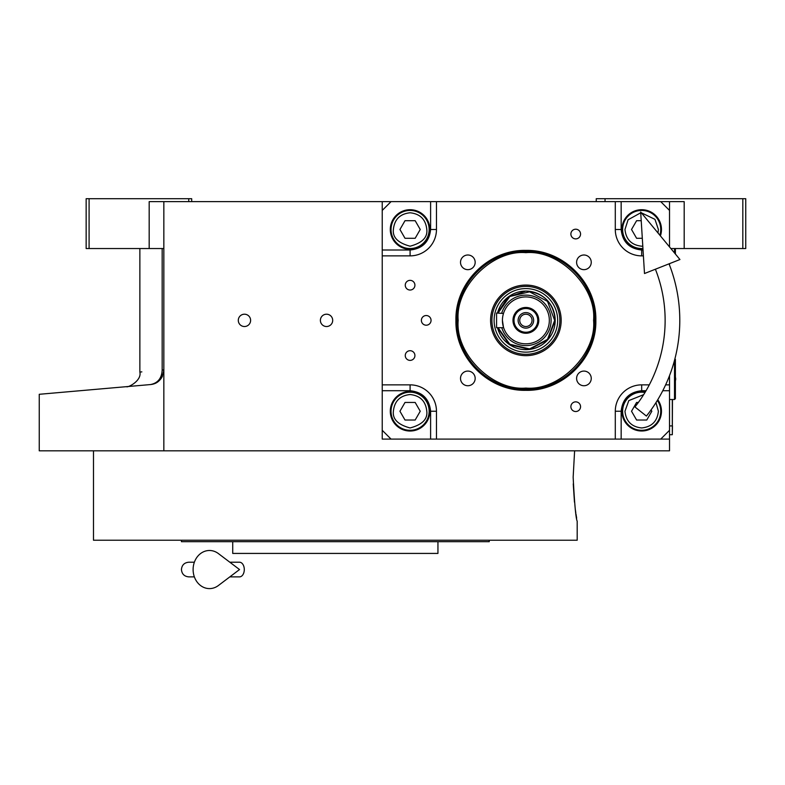 <?xml version="1.0" encoding="UTF-8"?>
<svg xmlns="http://www.w3.org/2000/svg" width="785" height="785" viewBox="0 0 785 785"><rect width="100%" height="100%" fill="white"/><g stroke="black" fill="none" stroke-linecap="round" stroke-linejoin="round"><path stroke-width="1.18" d="M163.839 248.541L149.179 248.541L149.179 201.637L163.839 201.637L163.839 450.816L39.25 450.816L39.25 394.296M669.527 375.623L669.527 439.09L382.236 439.09L382.236 201.637L163.839 201.637M382.236 201.637L684.186 201.637L684.186 248.541L670.871 248.541M244.459 326.521A6.152 6.152 0 0 0 250.611 320.368A6.152 6.152 0 0 0 244.459 314.206A6.152 6.152 0 0 0 238.297 320.368A6.152 6.152 0 0 0 244.459 326.521M326.54 326.521A6.152 6.152 0 0 0 332.693 320.368A6.152 6.152 0 0 0 326.54 314.206A6.152 6.152 0 0 0 320.388 320.368A6.152 6.152 0 0 0 326.54 326.521M669.527 439.09L669.527 450.816L163.839 450.816M596.237 201.637L596.237 198.703L742.816 198.703L742.816 248.541L684.186 248.541M605.039 198.703L605.039 201.637M162.171 369.961C132.518 372.747 132.518 372.747 162.171 369.961C161.769 378.262 157.863 383.129 150.465 384.562L39.25 394.296L150.465 384.562C118.77 387.339 118.77 387.339 150.465 384.562C158.011 383.845 162.475 378.978 163.839 369.961L162.171 369.961L162.171 248.541M139.867 248.541L139.867 372.061L141.85 371.874M89.088 198.703L89.088 248.541L86.154 248.541L86.154 198.703L191.687 198.703L191.687 201.637M188.763 198.703L188.763 201.637M89.088 248.541L149.179 248.541M742.816 198.703L745.75 198.703L745.75 248.541L742.816 248.541M150.465 384.562A14.66 14.66 -22 0 0 154.468 383.639A14.66 14.66 -22 0 1 150.465 384.562L141.85 385.317M162.436 376.211A14.66 14.66 -22 0 1 157.059 382.324A14.66 14.66 -22 0 0 162.436 376.211M672.46 399.516L672.313 431.77M672.313 399.516L672.313 425.902L669.527 425.902M669.527 434.694L672.313 434.694L672.46 425.902M573.158 477.201L574.61 450.816L573.158 477.201C574.512 503.891 575.856 518.551 577.191 521.181C575.856 518.551 574.512 503.891 573.158 477.201M573.246 483.874L574.463 502.145M575.405 509.975L575.533 510.878M575.572 511.192L575.807 512.791M575.974 513.949L576.661 518.159M577.191 521.181L577.191 540.227L93.484 540.227L93.484 450.816M181.433 540.227L181.433 541.699L489.241 541.699L489.241 540.227M437.942 541.699L437.942 553.425L232.733 553.425L232.733 541.699M525.881 250.405C563.267 249.444 596.806 282.983 595.844 320.368C596.806 357.754 563.267 391.293 525.881 390.322C488.496 391.293 454.966 357.754 455.928 320.368C454.966 282.983 488.496 249.444 525.881 250.405M525.881 251.475C562.698 250.523 595.727 283.552 594.775 320.368C595.727 357.175 562.698 390.204 525.881 389.262C489.075 390.204 456.046 357.175 456.998 320.368C456.046 283.552 489.075 250.523 525.881 251.475A68.894 68.894 0 0 1 594.775 320.368A68.894 68.894 0 0 1 525.881 389.262A68.894 68.894 0 0 0 594.775 320.368A68.894 68.894 180 0 0 525.881 251.475A68.894 68.894 180 0 0 456.998 320.368A68.894 68.894 0 0 0 525.881 389.262A68.894 68.894 0 0 0 594.775 320.368A68.894 68.894 180 0 0 525.881 251.475A68.894 68.894 180 0 0 456.998 320.368A68.894 68.894 0 0 0 525.881 389.262A68.894 68.894 0 0 0 594.775 320.368A68.894 68.894 180 0 0 525.881 251.475A68.894 68.894 180 0 0 456.998 320.368A68.894 68.894 0 0 0 525.881 389.262A68.894 68.894 0 0 1 456.998 320.368A68.894 68.894 0 0 1 525.881 251.475M391.038 201.637L382.236 210.429M669.527 201.637L669.527 210.429L660.735 201.637M669.527 210.429L669.527 246.922M669.527 263.642L669.527 265.114M660.735 439.09L669.527 430.298M382.236 430.298L391.038 439.09M410.094 280.353A4.838 4.838 0 0 0 405.256 285.19A4.838 4.838 0 0 0 410.094 290.028A4.838 4.838 0 0 0 414.922 285.19A4.838 4.838 0 0 0 410.094 280.353M410.094 350.709A4.838 4.838 0 0 0 405.256 355.546A4.838 4.838 0 0 0 410.094 360.384A4.838 4.838 0 0 0 414.922 355.546A4.838 4.838 0 0 0 410.094 350.709M410.094 391.46A19.792 19.792 0 0 0 390.302 411.242A19.792 19.792 0 0 0 410.094 431.034A19.792 19.792 0 0 0 429.876 411.242A19.792 19.792 0 0 0 410.094 391.46M382.236 384.856L410.094 384.856A26.386 26.386 0 0 1 436.47 411.242L436.47 439.09M575.719 401.851A4.838 4.838 0 0 0 570.881 406.689A4.838 4.838 0 0 0 575.719 411.526A4.838 4.838 0 0 0 580.557 406.689A4.838 4.838 0 0 0 575.719 401.851M575.719 229.21A4.838 4.838 0 0 0 570.881 234.048A4.838 4.838 0 0 0 575.719 238.885A4.838 4.838 0 0 0 580.557 234.048A4.838 4.838 0 0 0 575.719 229.21M426.216 315.531A4.838 4.838 0 0 0 421.378 320.368A4.838 4.838 0 0 0 426.216 325.206A4.838 4.838 0 0 0 431.053 320.368A4.838 4.838 0 0 0 426.216 315.531M615.293 439.09L615.293 411.242A26.386 26.386 0 0 1 641.679 384.856L649.293 384.856M669.527 384.856L665.621 384.856M643.396 255.871L641.679 255.871A26.386 26.386 0 0 1 615.293 229.485L615.293 201.637M436.47 201.637L436.47 229.485A26.386 26.386 0 0 1 410.094 255.871L382.236 255.871M583.922 371.079A7.33 7.33 0 0 0 576.602 378.409A7.33 7.33 0 0 0 583.922 385.739A7.33 7.33 0 0 0 591.252 378.409A7.33 7.33 0 0 0 583.922 371.079M583.922 254.997A7.33 7.33 0 0 0 576.602 262.327A7.33 7.33 0 0 0 583.922 269.657A7.33 7.33 0 0 0 591.252 262.327A7.33 7.33 0 0 0 583.922 254.997M467.84 254.997A7.33 7.33 0 0 0 460.51 262.327A7.33 7.33 0 0 0 467.84 269.657A7.33 7.33 0 0 0 475.17 262.327A7.33 7.33 0 0 0 467.84 254.997M467.84 371.079A7.33 7.33 0 0 0 460.51 378.409A7.33 7.33 0 0 0 467.84 385.739A7.33 7.33 0 0 0 475.17 378.409A7.33 7.33 0 0 0 467.84 371.079M410.094 209.703A19.792 19.792 0 0 0 390.302 229.485A19.792 19.792 0 0 0 410.094 249.277A19.792 19.792 0 0 0 429.876 229.485A19.792 19.792 0 0 0 410.094 209.703M660.411 235.883A19.792 19.792 0 0 0 641.679 209.703A19.792 19.792 0 0 0 621.897 229.485A19.792 19.792 0 0 0 642.984 249.237M645.407 391.813A19.792 19.792 0 0 0 621.897 411.242A19.792 19.792 0 0 0 659.282 420.279A19.792 19.792 0 0 0 657.761 399.712M525.881 388.075C559.381 391.097 596.62 353.868 593.588 320.368C596.62 286.868 559.381 249.63 525.881 252.662C492.391 249.63 455.153 286.868 458.175 320.368C455.153 353.868 492.391 391.097 525.881 388.075C559.381 391.097 596.62 353.868 593.588 320.368C596.62 286.868 559.381 249.63 525.881 252.662C492.391 249.63 455.153 286.868 458.175 320.368C455.153 353.868 492.391 391.097 525.881 388.075C559.381 391.097 596.62 353.868 593.588 320.368C596.62 286.868 559.381 249.63 525.881 252.662C492.391 249.63 455.153 286.868 458.175 320.368C455.153 353.868 492.391 391.097 525.881 388.075M490.586 320.368A35.296 35.296 0 0 0 525.881 355.664A35.296 35.296 0 0 0 561.177 320.368A35.296 35.296 0 0 0 525.881 285.073A35.296 35.296 0 0 0 490.586 320.368A35.296 35.296 0 0 0 525.881 355.664A35.296 35.296 0 0 0 561.177 320.368A35.296 35.296 0 0 0 525.881 285.073A35.296 35.296 0 0 0 490.586 320.368A35.296 35.296 0 0 0 525.881 355.664A35.296 35.296 0 0 0 561.177 320.368A35.296 35.296 0 0 0 525.881 285.073A35.296 35.296 0 0 0 490.586 320.368M559.842 320.368A33.951 33.951 0 0 1 525.881 354.32A33.951 33.951 0 0 1 491.93 320.368A33.951 33.951 0 0 1 525.881 286.407A33.951 33.951 0 0 1 559.842 320.368A33.951 33.951 0 0 1 525.881 354.32A33.951 33.951 0 0 1 491.93 320.368A33.951 33.951 0 0 1 525.881 286.407A33.951 33.951 0 0 1 559.842 320.368A33.951 33.951 0 0 1 525.881 354.32A33.951 33.951 0 0 1 491.93 320.368A33.951 33.951 0 0 1 525.881 286.407A33.951 33.951 0 0 1 559.842 320.368M494.108 320.368A31.783 31.783 0 0 0 525.881 352.141A31.783 31.783 0 0 0 557.664 320.368A31.783 31.783 0 0 0 525.881 288.586A31.783 31.783 0 0 0 494.108 320.368A31.783 31.783 0 0 0 525.881 352.141A31.783 31.783 0 0 0 557.664 320.368A31.783 31.783 0 0 0 525.881 288.586A31.783 31.783 0 0 0 494.108 320.368A31.783 31.783 0 0 0 525.881 352.141A31.783 31.783 0 0 0 557.664 320.368A31.783 31.783 0 0 0 525.881 288.586A31.783 31.783 0 0 0 494.108 320.368M497.504 327.698A29.32 29.32 0 0 0 555.201 320.368C553.464 302.559 543.691 292.785 525.881 291.049L507.934 297.191L497.504 313.038A29.32 29.32 0 0 1 555.201 320.368A29.32 29.32 0 0 1 497.504 327.698A29.32 29.32 0 0 0 555.201 320.368A29.32 29.32 0 0 0 497.504 313.038A29.32 29.32 0 0 1 555.201 320.368L547.881 339.748L529.581 349.443L509.436 344.625L497.504 327.698M410.094 212.774C400.016 213.844 394.443 219.407 393.383 229.485C392.431 237.384 397.995 242.957 410.094 246.196C422.183 242.957 427.746 237.384 426.795 229.485C425.735 219.407 420.161 213.844 410.094 212.774M410.094 210.429A19.056 19.056 0 0 0 391.038 229.485A19.056 19.056 180 0 0 410.094 248.541A19.056 19.056 180 0 0 429.14 229.485A19.056 19.056 0 0 0 410.094 210.429M415.167 238.287L420.24 229.485L415.167 220.693L405.011 220.693L399.938 229.485L405.011 238.287L415.167 238.287M410.094 394.531C400.016 395.601 394.443 401.164 393.383 411.242C392.431 419.141 397.995 424.714 410.094 427.953C422.183 424.714 427.746 419.141 426.795 411.242C425.735 401.164 420.161 395.601 410.094 394.531M410.094 392.186A19.056 19.056 0 0 0 391.038 411.242A19.056 19.056 180 0 0 410.094 430.298A19.056 19.056 180 0 0 429.14 411.242A19.056 19.056 0 0 0 410.094 392.186M415.167 420.034L420.24 411.242L415.167 402.45L405.011 402.45L399.938 411.242L405.011 420.034L415.167 420.034M643.661 394.649L628.814 400.585L624.968 411.242C626.038 421.319 631.601 426.893 641.679 427.953C651.756 426.893 657.33 421.319 658.389 411.242L655.975 402.597M645.005 392.48A19.056 19.056 -0 0 0 622.623 411.242A19.056 19.056 180 0 0 641.679 430.298A19.056 19.056 180 0 0 660.735 411.242A19.056 19.056 -0 0 0 657.349 400.399M638.372 402.45L636.606 402.45L631.523 411.242L636.606 420.034L646.761 420.034L651.835 411.242L651.059 409.907M640.727 212.804L628.088 219.771L624.968 229.485C626.038 239.562 631.601 245.136 641.679 246.196L642.797 246.156M658.016 232.988L658.389 229.485L654.965 219.349L641.335 212.784M659.851 235.215A19.056 19.056 180 0 0 660.735 229.485A19.056 19.056 -0 0 0 641.679 210.429A19.056 19.056 -0 0 0 622.623 229.485A19.056 19.056 180 0 0 642.944 248.502M641.217 220.693L636.606 220.693L631.523 229.485L636.606 238.287L642.307 238.287M594.775 320.368A68.894 68.894 0 0 1 525.881 389.262A68.894 68.894 0 0 1 456.998 320.368A68.894 68.894 0 0 1 525.881 251.475A68.894 68.894 0 0 1 594.775 320.368A68.894 68.894 0 0 1 525.881 389.262A68.894 68.894 0 0 1 456.998 320.368A68.894 68.894 0 0 1 525.881 251.475A68.894 68.894 0 0 1 594.775 320.368A68.894 68.894 0 0 1 525.881 389.262A68.894 68.894 0 0 1 456.998 320.368A68.894 68.894 0 0 1 525.881 251.475A68.894 68.894 0 0 1 594.775 320.368M502.429 320.368L503.47 327.266M525.881 326.521A6.152 6.152 0 0 1 519.729 320.368A6.152 6.152 0 0 1 525.881 314.206A6.152 6.152 0 0 1 532.044 320.368A6.152 6.152 0 0 1 525.881 326.521M525.881 328.14A7.771 7.771 0 0 0 533.653 320.368A7.771 7.771 0 0 0 525.881 312.597A7.771 7.771 0 0 0 518.12 320.368A7.771 7.771 0 0 0 525.881 328.14M525.881 332.241A11.873 11.873 0 0 0 537.754 320.368A11.873 11.873 0 0 0 525.881 308.495A11.873 11.873 0 0 0 514.008 320.368A11.873 11.873 0 0 0 525.881 332.241M525.881 333.262A12.903 12.903 0 0 0 538.785 320.368A12.903 12.903 0 0 0 525.881 307.465A12.903 12.903 0 0 0 512.988 320.368A12.903 12.903 0 0 0 525.881 333.262M502.979 315.334L503.391 313.725M503.47 313.46L496.571 313.038L496.571 327.698L503.607 327.698M525.881 343.82A23.452 23.452 0 0 0 549.333 320.368A23.452 23.452 0 0 0 525.881 296.916A23.452 23.452 0 0 0 502.429 320.368A23.452 23.452 0 0 0 525.881 343.82M498.053 327.698L509.818 344.242L529.581 348.913L547.508 339.365L554.671 320.368L547.508 301.371L529.581 291.824L509.818 296.485L498.053 313.038M674.894 358.863L675.394 359.353L675.394 398.643L674.511 399.516L674.511 360.325M674.511 248.541L674.511 252.956M675.394 248.541L675.394 254.026M634.937 406.954L646.418 416.07L634.937 406.954A139.249 139.249 0 0 0 655.396 269.216M646.418 416.07A153.909 153.909 0 0 0 669.036 263.839M640.678 211.999L644.495 273.523L679.938 259.531L640.678 211.999M229.828 562.217L239.504 562.217A7.33 4.788 90 0 1 244.292 569.547A7.33 4.788 90 0 1 239.504 576.877L229.828 576.877M218.377 585.532A19.056 16.367 -90 0 1 201.667 586.297A19.056 16.367 -90 0 1 193.11 569.547A19.056 16.367 -90 0 1 201.667 552.797A19.056 16.367 -90 0 1 218.377 553.562L239.523 569.547L218.377 585.532M382.236 390.724L410.094 390.724C422.467 392.029 429.307 398.868 430.612 411.242L430.612 439.09M410.094 390.724L410.094 384.856M430.612 201.637L430.612 229.485C429.307 241.868 422.467 248.708 410.094 250.013L382.236 250.013M410.094 250.013L410.094 255.871M430.612 229.485L436.47 229.485M643.033 250.013L641.679 250.013C629.305 248.708 622.466 241.868 621.161 229.485L621.161 201.637M621.161 229.485L615.293 229.485M641.679 250.013L641.679 255.871M621.161 439.09L621.161 411.242C622.466 398.868 629.305 392.029 641.679 390.724L646.055 390.724M662.766 390.724L669.527 390.724M641.679 390.724L641.679 384.856M430.612 411.242L436.47 411.242M621.161 411.242L615.293 411.242M501.762 327.698A25.208 25.208 0 0 0 551.099 320.368A25.208 25.208 0 0 0 501.762 313.038M139.867 372.061C141.967 380.941 127.307 388.025 126.493 386.662L126.346 386.671M675.394 380.784A5.573 5.573 0 0 0 675.394 377.212M674.511 399.516L669.527 399.516M188.763 562.217L194.366 562.217L188.763 562.217C184.308 562.649 181.865 565.092 181.433 569.547C181.865 574.002 184.308 576.445 188.763 576.877L194.366 576.877"/></g></svg>
